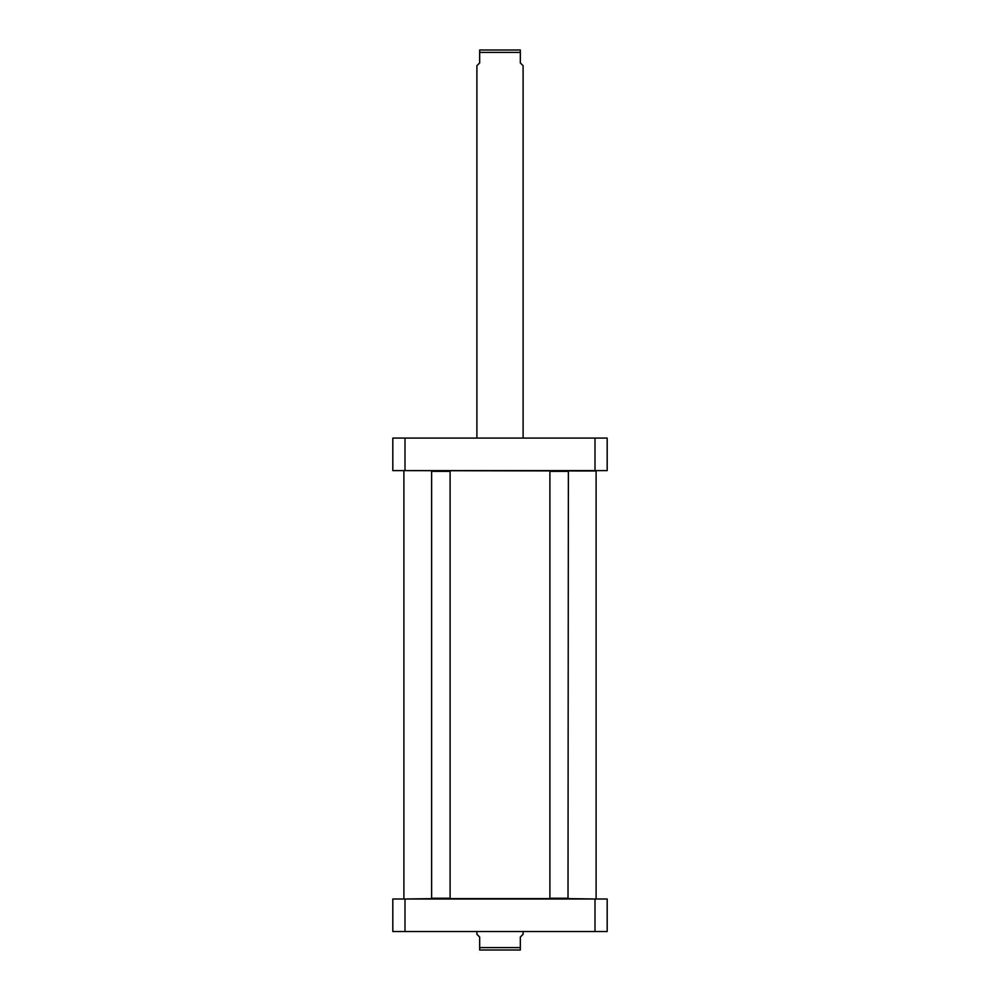 <?xml version="1.0" encoding="UTF-8"?>
<svg xmlns="http://www.w3.org/2000/svg" width="1000" height="1000" viewBox="0 0 1000 1000"><rect width="100%" height="100%" fill="white"/><g stroke="black" fill="none" stroke-linecap="round" stroke-linejoin="round"><path stroke-width="1.5" d="M595.725 899L568.013 898.625L568.375 471.35L549.9 471.35L549.9 898.25L568.375 898.25M568.013 898.625L448.113 898.625M433.612 898.625L404.275 899M404.275 470.613L596.1 470.988L596.1 898.625M476.9 931.525L476.9 934.287L479.675 937.062L479.675 950L520.325 950L520.325 937.062L523.1 934.287L523.1 931.525M510.812 950L489.188 950M405 931.525L607.188 931.525L607.188 899L392.812 899L392.812 931.525L405 931.525L405 899M595 931.525L595 899M431.625 471.35L450.1 471.35L431.625 471.35L431.625 898.25L450.1 898.25L450.1 471.35M431.625 898.25L450.1 898.25M405 438.088L392.812 438.088L392.812 470.613L607.188 470.613L607.188 438.088L405 438.088L405 470.613M595 438.088L595 470.613M523.1 438.088L523.1 65.713L520.325 62.938L520.325 50L479.675 50L479.675 62.938L476.9 65.713L476.9 438.088M479.675 947.6L520.325 947.6M520.325 52.4L479.675 52.4M403.9 470.988L403.9 898.625"/></g></svg>
